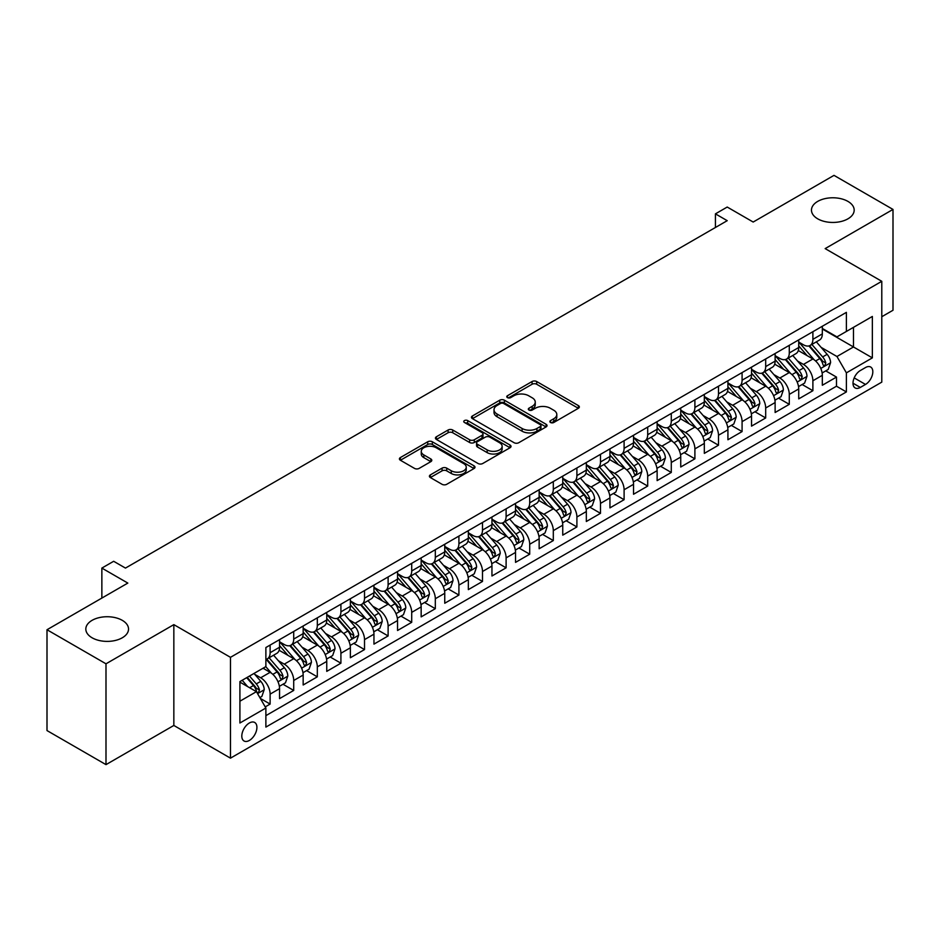<?xml version="1.0" encoding="UTF-8"?>
<svg xmlns="http://www.w3.org/2000/svg" width="940" height="940" viewBox="0 0 940 940"><rect width="100%" height="100%" fill="white"/><g stroke="black" fill="none" stroke-linecap="round" stroke-linejoin="round"><path stroke-width="1.41" d="M550.535 422.495A2.291 1.328 0 0 0 553.778 422.495L578.394 408.277A3.278 1.892 0 0 0 579.346 406.938A3.278 1.892 0 0 0 578.394 405.61L536.693 381.534A3.278 1.892 0 0 0 532.063 381.534L507.447 395.74A2.291 1.328 0 0 0 506.778 396.68A2.291 1.328 0 0 0 507.447 397.62A2.291 1.328 0 0 0 510.69 397.62L513.886 395.775A10.481 6.051 0 0 1 528.703 395.775L532.181 397.785A10.481 6.051 0 0 1 535.248 402.062A10.481 6.051 0 0 1 532.181 406.339L528.997 408.183A2.291 1.328 0 0 0 528.327 409.112A2.291 1.328 0 0 0 528.997 410.052A2.291 1.328 0 0 0 532.24 410.052L535.424 408.219A10.481 6.051 0 0 1 550.253 408.219L553.719 410.216A10.481 6.051 0 0 1 556.797 414.505A10.481 6.051 0 0 1 553.719 418.782L550.535 420.615A2.291 1.328 0 0 0 549.865 421.555A2.291 1.328 0 0 0 550.535 422.495L550.535 420.615M122.282 620.341A21.361 12.326 0 0 0 99.006 617.674A21.361 12.326 0 0 0 85.822 629.06A21.361 12.326 0 0 0 92.073 637.778A21.361 12.326 0 0 0 115.35 640.457A21.361 12.326 0 0 0 128.533 629.06A21.361 12.326 0 0 0 122.282 620.341M847.927 201.395A21.361 12.326 0 0 0 824.65 198.716A21.361 12.326 0 0 0 811.467 210.113A21.361 12.326 0 0 0 817.718 218.832A21.361 12.326 0 0 0 840.995 221.511A21.361 12.326 0 0 0 854.178 210.113A21.361 12.326 0 0 0 847.927 201.395M249.359 740.45A10.681 6.169 120 0 0 256.338 731.038A10.681 6.169 120 0 0 254.693 722.472A10.681 6.169 120 0 0 249.359 723.001A10.681 6.169 120 0 0 242.379 732.413A10.681 6.169 120 0 0 244.012 740.979A10.681 6.169 120 0 0 249.359 740.45M430.379 474.876A3.278 1.892 0 0 0 429.416 476.216A3.278 1.892 0 0 0 430.379 477.555L442.07 484.312A3.278 1.892 0 0 0 446.712 484.312L474.042 468.531A3.278 1.892 0 0 0 474.994 467.192A3.278 1.892 0 0 0 474.042 465.852L432.341 441.777A3.278 1.892 0 0 0 427.712 441.777L400.381 457.557A3.278 1.892 0 0 0 399.418 458.896A3.278 1.892 0 0 0 400.381 460.236L414.505 468.39A3.278 1.892 0 0 0 419.146 468.39L430.837 461.646A3.278 1.892 0 0 0 431.801 460.306A3.278 1.892 0 0 0 430.837 458.967L423.834 454.925A8.765 5.064 0 0 1 421.261 451.341A8.765 5.064 0 0 1 426.678 446.664A8.765 5.064 0 0 1 436.231 447.769L463.679 463.608A8.765 5.064 0 0 1 466.24 467.192A8.765 5.064 0 0 1 460.835 471.868A8.765 5.064 0 0 1 451.282 470.764L446.712 468.132A3.278 1.892 0 0 0 442.07 468.132L430.379 474.876L430.379 477.555L442.07 470.846L442.07 468.132M881.791 316.721L893 310.259L893 209.432L834.003 175.369L753.175 222.04L727.219 207.047L715.422 213.862L727.219 220.677L125.467 568.089L113.669 561.286L101.861 568.089L101.861 598.063M105.997 663.805L105.997 764.631L173.841 725.457L173.841 624.63L105.997 663.805L47 629.741L127.828 583.082L101.861 568.089M173.841 624.63L230.476 657.33L881.791 281.307L881.791 382.122L230.476 758.157L230.476 657.33M893 209.432L825.156 248.607L881.791 281.307M514.11 442.716A3.278 1.892 0 0 0 518.751 442.716L546.081 426.936A3.278 1.892 0 0 0 547.033 425.597A3.278 1.892 0 0 0 546.081 424.257L504.38 400.193A3.278 1.892 0 0 0 499.751 400.193L472.421 415.974A3.278 1.892 0 0 0 471.457 417.313A3.278 1.892 0 0 0 472.421 418.641L514.11 442.716M465.347 422.988A2.291 1.328 0 0 1 467.673 423.305L467.673 420.579L510.056 445.055A3.278 1.892 0 0 1 511.019 446.394A3.278 1.892 0 0 1 510.056 447.734L482.725 463.514A3.278 1.892 0 0 1 478.096 463.514L436.395 439.438L436.395 436.771A3.278 1.892 0 0 0 435.443 438.099A3.278 1.892 0 0 0 436.395 439.438M436.395 436.771L448.098 430.015A3.278 1.892 0 0 1 452.728 430.015L469.636 439.779A3.278 1.892 0 0 0 474.277 439.779L482.032 435.291A3.278 1.892 0 0 0 482.995 433.963A3.278 1.892 0 0 0 482.032 432.623L464.43 422.46A2.291 1.328 0 0 1 463.761 421.52A2.291 1.328 0 0 1 465.171 420.298A2.291 1.328 0 0 1 467.673 420.579M105.997 764.631L47 730.568L47 629.741M265.221 706.892L270.121 704.072L260.333 698.408M254.763 674.356L260.686 677.775A13.348 7.708 60 0 1 270.121 694.12L279.556 688.668L279.556 698.62L293.715 690.442L282.987 684.238M278.358 660.726L284.279 664.145A13.348 7.708 60 0 1 293.715 680.501L303.162 675.049L303.162 684.99L317.321 676.823L306.581 670.62M301.952 647.108L307.885 650.527A13.348 7.708 60 0 1 317.321 666.871L326.756 661.419L326.756 671.371L340.914 663.193L330.175 656.99M325.557 633.478L331.479 636.897A13.348 7.708 60 0 1 340.914 653.253L350.362 647.801L350.362 657.741L364.52 649.575L353.781 643.371M349.151 619.848L355.073 623.279A13.348 7.708 60 0 1 364.52 639.623L373.956 634.171L373.956 644.123L388.114 635.945L377.375 629.741M372.745 606.23L378.679 609.649A13.348 7.708 60 0 1 388.114 626.005L397.549 620.553L397.549 630.493L411.708 622.315L400.981 616.123M396.351 592.6L402.273 596.03A13.348 7.708 60 0 1 411.708 612.375L421.155 606.923L421.155 616.875L435.314 608.697L424.575 602.493M419.945 578.981L425.867 582.401A13.348 7.708 60 0 1 435.314 598.745L444.749 593.305L444.749 603.245L458.908 595.067L448.169 588.875M443.539 565.351L449.473 568.782A13.348 7.708 60 0 1 458.908 585.127L468.343 579.674L468.343 589.627L482.502 581.449L471.774 575.245M467.145 551.733L473.067 555.152A13.348 7.708 60 0 1 482.502 571.496L491.949 566.056L491.949 575.997L506.108 567.819L495.368 561.627M490.739 538.103L496.661 541.522A13.348 7.708 60 0 1 506.108 557.878L515.543 552.426L515.543 562.379L529.702 554.201L518.962 547.996M514.345 524.485L520.266 527.904A13.348 7.708 60 0 1 529.702 544.248L539.149 538.808L539.149 548.749L553.308 540.571L542.568 534.378M537.938 510.855L543.861 514.274A13.348 7.708 60 0 1 553.308 530.63L562.743 525.178L562.743 535.13L576.902 526.952L566.162 520.748M561.533 497.237L567.466 500.656A13.348 7.708 60 0 1 576.902 517L586.337 511.56L586.337 521.5L600.495 513.322L589.756 507.13M585.138 483.606L591.06 487.026A13.348 7.708 60 0 1 600.495 503.382L609.942 497.93L609.942 507.882L624.101 499.704L613.362 493.5M608.732 469.988L614.654 473.407A13.348 7.708 60 0 1 624.101 489.752L633.536 484.312L633.536 494.252L647.695 486.074L636.956 479.882M632.326 456.358L638.26 459.778A13.348 7.708 60 0 1 647.695 476.134L657.13 470.681L657.13 480.622L671.289 472.456L660.561 466.252M655.932 442.74L661.854 446.159A13.348 7.708 60 0 1 671.289 462.504L680.736 457.052L680.736 467.004L694.895 458.826L684.155 452.634M679.526 429.11L685.448 432.529A13.348 7.708 60 0 1 694.895 448.885L704.33 443.433L704.33 453.374L718.489 445.207L707.75 439.004M703.132 415.492L709.054 418.911A13.348 7.708 60 0 1 718.489 435.255L727.924 429.803L727.924 439.755L742.083 431.578L731.355 425.385M726.726 401.862L732.648 405.281A13.348 7.708 60 0 1 742.083 421.637L751.53 416.185L751.53 426.126L765.689 417.959L754.949 411.755M750.32 388.244L756.254 391.663A13.348 7.708 60 0 1 765.689 408.007L775.124 402.555L775.124 412.507L789.283 404.329L778.543 398.137M773.925 374.613L779.848 378.033A13.348 7.708 60 0 1 789.283 394.389L798.73 388.937L798.73 398.877L812.889 390.711L812.889 380.759A13.348 7.708 -120 0 0 803.442 364.414L797.519 360.995M802.149 384.507L812.889 390.711M279.556 688.668A13.348 7.708 -120 0 0 270.121 672.323L263.047 668.234M303.162 675.049A13.348 7.708 -120 0 0 293.715 658.693L279.121 650.269M326.756 661.419A13.348 7.708 -120 0 0 317.321 645.075L302.727 636.65M350.362 647.801A13.348 7.708 -120 0 0 340.914 631.445L326.321 623.02M373.956 634.171A13.348 7.708 -120 0 0 364.52 617.827L349.927 609.402M397.549 620.553A13.348 7.708 -120 0 0 388.114 604.197L373.521 595.772M421.155 606.923A13.348 7.708 -120 0 0 411.708 590.579L397.115 582.154M444.749 593.305A13.348 7.708 -120 0 0 435.314 576.948L420.721 568.524M468.343 579.674A13.348 7.708 -120 0 0 458.908 563.33L444.315 554.905M491.949 566.056A13.348 7.708 -120 0 0 482.502 549.7L467.909 541.276M515.543 552.426A13.348 7.708 -120 0 0 506.108 536.082L491.514 527.657M539.149 538.808A13.348 7.708 -120 0 0 529.702 522.452L515.108 514.027M562.743 525.178A13.348 7.708 -120 0 0 553.308 508.834L538.714 500.409M586.337 511.56A13.348 7.708 -120 0 0 576.902 495.204L562.308 486.779M609.942 497.93A13.348 7.708 -120 0 0 600.495 481.586L585.902 473.161M633.536 484.312A13.348 7.708 -120 0 0 624.101 467.956L609.508 459.531M657.13 470.681A13.348 7.708 -120 0 0 647.695 454.337L633.102 445.901M680.736 457.052A13.348 7.708 -120 0 0 671.289 440.707L656.696 432.282M704.33 443.433A13.348 7.708 -120 0 0 694.895 427.089L680.302 418.653M727.924 429.803A13.348 7.708 -120 0 0 718.489 413.459L703.895 405.034M751.53 416.185A13.348 7.708 -120 0 0 742.083 399.829L727.49 391.404M775.124 402.555A13.348 7.708 -120 0 0 765.689 386.211L751.095 377.786M798.73 388.937A13.348 7.708 -120 0 0 789.283 372.581L774.689 364.156M865.505 367.54L860.312 370.548A10.34 5.969 120 0 0 853.555 379.654A10.34 5.969 120 0 0 855.141 387.95A10.34 5.969 120 0 0 860.312 387.433L865.505 384.437A10.34 5.969 120 0 0 872.261 375.319A10.34 5.969 120 0 0 870.675 367.035A10.34 5.969 120 0 0 865.505 367.54M239.912 701.205L256.432 691.664L265.879 708.02L265.879 727.09L846.388 391.933L846.388 372.863L836.952 356.507L821.114 347.365M265.879 708.02L239.912 723.001L239.912 681.582L265.879 666.601L265.879 647.531L846.388 312.362L846.388 331.444L872.355 316.451L872.355 357.87L846.388 372.863M279.556 641.809L284.279 644.523A13.348 7.708 60 0 0 290.954 645.192L300.401 639.741A13.348 7.708 -120 0 0 303.162 633.63L303.162 625.993M303.162 628.178L307.885 630.905A13.348 7.708 60 0 0 314.559 631.562L323.995 626.111A13.348 7.708 -120 0 0 326.756 620L326.756 612.375M326.756 614.56L331.479 617.275A13.348 7.708 60 0 0 338.153 617.944L347.589 612.492A13.348 7.708 -120 0 0 350.362 606.382L350.362 598.745M350.362 600.93L355.073 603.656A13.348 7.708 60 0 0 361.747 604.314L371.194 598.862A13.348 7.708 -120 0 0 373.956 592.752L373.956 585.127M373.956 587.3L378.679 590.026A13.348 7.708 60 0 0 385.353 590.696L394.788 585.244A13.348 7.708 -120 0 0 397.549 579.134L397.549 571.496M397.549 573.682L402.273 576.408A13.348 7.708 60 0 0 408.947 577.066L418.382 571.614A13.348 7.708 -120 0 0 421.155 565.504L421.155 557.878M421.155 560.052L425.867 562.778A13.348 7.708 60 0 0 432.541 563.448L441.988 557.996A13.348 7.708 -120 0 0 444.749 551.886L444.749 544.248M444.749 546.434L449.473 549.16A13.348 7.708 60 0 0 456.147 549.818L465.582 544.366A13.348 7.708 -120 0 0 468.343 538.256L468.343 530.63M468.343 532.804L473.067 535.53A13.348 7.708 60 0 0 479.741 536.199L489.176 530.748A13.348 7.708 -120 0 0 491.949 524.638L491.949 517M491.949 519.186L496.661 521.912A13.348 7.708 60 0 0 503.346 522.57L512.782 517.118A13.348 7.708 -120 0 0 515.543 511.007L515.543 503.382M515.543 505.555L520.266 508.281A13.348 7.708 60 0 0 526.941 508.951L536.376 503.499A13.348 7.708 -120 0 0 539.149 497.389L539.149 489.752M539.149 491.937L543.861 494.663A13.348 7.708 60 0 0 550.535 495.321L559.981 489.869A13.348 7.708 -120 0 0 562.743 483.759L562.743 476.134M562.743 478.307L567.466 481.033A13.348 7.708 60 0 0 574.14 481.691L583.576 476.251A13.348 7.708 -120 0 0 586.337 470.141L586.337 462.504M586.337 464.689L591.06 467.415A13.348 7.708 60 0 0 597.734 468.073L607.17 462.621A13.348 7.708 -120 0 0 609.942 456.511L609.942 448.885M609.942 451.059L614.654 453.785A13.348 7.708 60 0 0 621.328 454.443L630.775 449.003A13.348 7.708 -120 0 0 633.536 442.893L633.536 435.255M633.536 437.441L638.26 440.167A13.348 7.708 60 0 0 644.934 440.825L654.369 435.373A13.348 7.708 -120 0 0 657.13 429.263L657.13 421.637M657.13 423.811L661.854 426.537A13.348 7.708 60 0 0 668.528 427.195L677.963 421.755A13.348 7.708 -120 0 0 680.736 415.633L680.736 408.007M680.736 410.193L685.448 412.919A13.348 7.708 60 0 0 692.122 413.577L701.569 408.125A13.348 7.708 -120 0 0 704.33 402.014L704.33 394.389M704.33 396.562L709.054 399.288A13.348 7.708 60 0 0 715.728 399.947L725.163 394.506A13.348 7.708 -120 0 0 727.924 388.385L727.924 380.759M727.924 382.944L732.648 385.67A13.348 7.708 60 0 0 739.322 386.328L748.769 380.876A13.348 7.708 -120 0 0 751.53 374.766L751.53 367.14M751.53 369.314L756.254 372.04A13.348 7.708 60 0 0 762.928 372.698L772.363 367.246A13.348 7.708 -120 0 0 775.124 361.136L775.124 353.511M775.124 355.696L779.848 358.422A13.348 7.708 60 0 0 786.522 359.08L795.957 353.628A13.348 7.708 -120 0 0 798.73 347.518L798.73 339.892M265.879 715.645L836.482 386.211L836.482 377.081L822.324 385.259L822.324 375.307A13.348 7.708 -120 0 0 812.889 358.963L798.295 350.538M798.73 342.066L803.442 344.792A13.348 7.708 -120 0 0 810.116 345.45A13.348 7.708 -120 0 0 812.889 339.34L812.889 331.714M810.116 345.45L819.562 339.998A13.348 7.708 -120 0 0 822.324 333.888L822.324 326.262M270.121 645.075L270.121 652.701A13.348 7.708 60 0 1 267.36 658.811A13.348 7.708 60 0 1 265.879 659.351M267.36 658.811L276.795 653.359A13.348 7.708 -120 0 0 279.556 647.249L279.556 639.623M293.715 631.445L293.715 639.082A13.348 7.708 60 0 1 290.954 645.192M317.321 617.827L317.321 625.452A13.348 7.708 60 0 1 314.559 631.562M340.914 604.197L340.914 611.834A13.348 7.708 60 0 1 338.153 617.944M364.52 590.579L364.52 598.204A13.348 7.708 60 0 1 361.747 604.314M388.114 576.948L388.114 584.586A13.348 7.708 60 0 1 385.353 590.696M411.708 563.33L411.708 570.956A13.348 7.708 60 0 1 408.947 577.066M435.314 549.7L435.314 557.338A13.348 7.708 60 0 1 432.541 563.448M458.908 536.082L458.908 543.708A13.348 7.708 60 0 1 456.147 549.818M482.502 522.452L482.502 530.078A13.348 7.708 60 0 1 479.741 536.199M506.108 508.834L506.108 516.46A13.348 7.708 60 0 1 503.346 522.57M529.702 495.204L529.702 502.829A13.348 7.708 60 0 1 526.941 508.951M553.308 481.586L553.308 489.211A13.348 7.708 60 0 1 550.535 495.321M576.902 467.956L576.902 475.581A13.348 7.708 60 0 1 574.14 481.691M600.495 454.337L600.495 461.963A13.348 7.708 60 0 1 597.734 468.073M624.101 440.707L624.101 448.333A13.348 7.708 60 0 1 621.328 454.443M647.695 427.077L647.695 434.715A13.348 7.708 60 0 1 644.934 440.825M671.289 413.459L671.289 421.085A13.348 7.708 60 0 1 668.528 427.195M694.895 399.829L694.895 407.466A13.348 7.708 60 0 1 692.122 413.577M718.489 386.211L718.489 393.837A13.348 7.708 60 0 1 715.728 399.947M742.083 372.581L742.083 380.218A13.348 7.708 60 0 1 739.322 386.328M765.689 358.963L765.689 366.588A13.348 7.708 60 0 1 762.928 372.698M789.283 345.332L789.283 352.97A13.348 7.708 60 0 1 786.522 359.08M789.283 394.389L789.283 404.329M765.689 408.007L765.689 417.959M742.083 421.637L742.083 431.578M718.489 435.255L718.489 445.207M694.895 448.885L694.895 458.826M671.289 462.504L671.289 472.456M647.695 476.134L647.695 486.074M624.101 489.752L624.101 499.704M600.495 503.382L600.495 513.322M576.902 517L576.902 526.952M553.308 530.63L553.308 540.571M529.702 544.248L529.702 554.201M506.108 557.878L506.108 567.819M482.502 571.496L482.502 581.449M458.908 585.127L458.908 595.067M435.314 598.745L435.314 608.697M411.708 612.375L411.708 622.315M388.114 626.005L388.114 635.945M364.52 639.623L364.52 649.575M340.914 653.253L340.914 663.193M317.321 666.871L317.321 676.823M293.715 680.501L293.715 690.442M270.121 694.12L270.121 704.072M256.432 691.664L239.912 682.135M836.952 356.507L853.473 346.978L853.473 327.355L872.355 316.451M822.324 328.988L872.355 357.87M822.324 328.448L836.952 336.884L846.388 331.444M173.841 725.457L230.476 758.157M715.422 213.862L715.422 227.48M825.743 370.889L836.482 377.081M836.482 386.211L846.388 391.933M551.451 422.812L553.719 421.508A10.481 6.051 0 0 0 556.797 417.219L556.797 414.505M535.248 402.062L535.248 404.788A10.481 6.051 0 0 1 532.181 409.065L529.913 410.38M578.347 408.301L536.693 384.26A3.278 1.892 0 0 0 532.063 384.26L508.364 397.937M546.034 426.96L504.38 402.919A3.278 1.892 0 0 0 499.751 402.919L472.468 418.664M540.288 426.537A2.291 1.328 0 0 0 540.958 425.597A2.291 1.328 0 0 0 540.288 424.669L503.687 403.53A2.291 1.328 0 0 0 500.444 403.53L497.084 405.469A10.481 6.051 0 0 0 494.017 409.746A10.481 6.051 0 0 0 497.084 414.035L522.1 428.476A10.481 6.051 0 0 0 536.928 428.476L540.288 426.537L540.288 429.263A2.291 1.328 0 0 0 540.958 428.323L540.958 425.597M494.017 409.746L494.017 412.472A10.481 6.051 0 0 0 497.084 416.761L497.084 414.035M540.288 429.263L536.928 431.202A10.481 6.051 0 0 1 522.1 431.202L497.084 416.761M436.442 439.462L448.098 432.741L448.098 430.015M482.995 433.963L482.995 436.677A3.278 1.892 0 0 1 482.032 438.017L474.277 442.505A3.278 1.892 0 0 1 469.636 442.505L452.728 432.741A3.278 1.892 0 0 0 448.098 432.741M467.673 423.305L510.021 447.757M487.19 449.907A8.765 5.064 0 0 0 496.731 451A8.765 5.064 0 0 0 502.148 446.324A8.765 5.064 0 0 0 499.575 442.752L489.905 437.171A3.278 1.892 0 0 0 485.275 437.171L477.52 441.647A3.278 1.892 0 0 0 476.556 442.987A3.278 1.892 0 0 0 477.52 444.326L487.19 449.907L487.19 452.634A8.765 5.064 0 0 0 496.731 453.726A8.765 5.064 0 0 0 502.148 449.05L502.148 446.324M476.556 442.987L476.556 445.713A3.278 1.892 0 0 0 477.52 447.052L477.52 444.326M487.19 452.634L477.52 447.052M466.24 467.192L466.24 469.918A8.765 5.064 0 0 1 460.835 474.594A8.765 5.064 0 0 1 451.282 473.49L446.712 470.846A3.278 1.892 0 0 0 442.07 470.846M421.261 451.341L421.261 454.067A8.765 5.064 0 0 0 423.834 457.639L423.834 454.925M430.837 458.967L430.837 461.646L423.834 457.639M473.995 468.555L432.341 444.503A3.278 1.892 0 0 0 427.712 444.503L400.428 460.259M822.124 372.969L828.222 369.455L830.584 362.64A8.848 5.111 -120 0 0 827.141 354.333L816.355 341.855M814.193 359.82L801.409 345.015A25.533 14.734 -120 0 0 798.73 342.219M807.178 355.673L800.034 347.389A21.197 12.232 -120 0 0 798.73 345.967M808.917 345.932L819.821 358.563A8.848 5.111 60 0 1 822.97 364.649L823.616 365.695L824.815 365.531L825.802 363.016A8.848 5.111 -120 0 0 822.653 356.93L811.866 344.44M809.563 345.732L821.278 359.291A4.5 2.597 60 0 1 822.406 361.054L825.802 363.016M798.53 386.599L804.628 383.073L806.978 376.259A8.848 5.111 -120 0 0 803.536 367.963L792.761 355.473M790.599 373.45L777.815 358.645A25.533 14.734 -120 0 0 775.124 355.837M783.584 369.291L776.428 361.019A21.197 12.232 -120 0 0 775.124 359.585M785.323 359.562L796.227 372.181A8.848 5.111 60 0 1 799.376 378.279L800.022 379.325L801.221 379.161L802.208 376.646A8.848 5.111 -120 0 0 799.059 370.548L788.272 358.07M785.957 359.35L797.672 372.921A4.5 2.597 60 0 1 798.812 374.684L802.208 376.646M774.924 400.217L781.023 396.704L783.384 389.889A8.848 5.111 -120 0 0 779.942 381.581L769.155 369.103M766.993 387.069L754.209 372.264A25.533 14.734 -120 0 0 751.53 369.467M759.99 382.921L752.834 374.637A21.197 12.232 -120 0 0 751.53 373.215M761.717 373.18L772.621 385.811A8.848 5.111 60 0 1 775.782 391.898L776.417 392.944L777.615 392.779L778.614 390.264A8.848 5.111 -120 0 0 775.453 384.178L764.678 371.688M762.364 372.98L774.078 386.54A4.5 2.597 60 0 1 775.218 388.302L778.614 390.264M751.33 413.847L757.428 410.322L759.79 403.519A8.848 5.111 -120 0 0 756.348 395.211L745.561 382.721M743.399 400.698L730.615 385.894A25.533 14.734 -120 0 0 727.924 383.085M736.384 396.539L729.24 388.267A21.197 12.232 -120 0 0 727.924 386.834M738.123 386.81L749.027 399.43A8.848 5.111 60 0 1 752.176 405.528L752.823 406.573L754.021 406.409L755.008 403.895A8.848 5.111 -120 0 0 751.859 397.796L741.073 385.318M738.758 386.599L750.484 400.17A4.5 2.597 60 0 1 751.612 401.932L755.008 403.895M727.736 427.465L733.834 423.952L736.184 417.137A8.848 5.111 -120 0 0 732.742 408.829L721.967 396.351M719.805 414.317L707.009 399.512A25.533 14.734 -120 0 0 704.33 396.715M712.79 410.169L705.635 401.885A21.197 12.232 -120 0 0 704.33 400.464M714.518 400.428L725.433 413.06A8.848 5.111 60 0 1 728.582 419.146L729.229 420.192L730.415 420.027L731.414 417.513A8.848 5.111 -120 0 0 728.265 411.426L717.479 398.936M715.164 400.228L726.879 413.788A4.5 2.597 60 0 1 728.018 415.551L731.414 417.513M704.13 441.095L710.229 437.57L712.591 430.767A8.848 5.111 -120 0 0 709.148 422.46L698.361 409.969M696.199 427.947L683.415 413.142A25.533 14.734 -120 0 0 680.736 410.334M689.196 423.787L682.041 415.515A21.197 12.232 -120 0 0 680.736 414.082M690.923 414.058L701.827 426.678A8.848 5.111 60 0 1 704.988 432.776L705.623 433.822L706.821 433.657L707.82 431.143A8.848 5.111 -120 0 0 704.659 425.045L693.885 412.566M691.57 413.847L703.284 427.418A4.5 2.597 60 0 1 704.424 429.18L707.82 431.143M680.536 454.725L686.635 451.2L688.996 444.385A8.848 5.111 -120 0 0 685.542 436.078L674.767 423.599M672.605 441.565L659.821 426.772A25.533 14.734 -120 0 0 657.13 423.964M665.591 437.417L658.435 429.134A21.197 12.232 -120 0 0 657.13 427.712M667.33 427.677L678.234 440.308A8.848 5.111 60 0 1 681.383 446.394L682.029 447.452L683.227 447.276L684.214 444.761A8.848 5.111 -120 0 0 681.065 438.674L670.279 426.184M667.964 427.477L679.691 441.036A4.5 2.597 60 0 1 680.818 442.799L684.214 444.761M656.931 468.343L663.029 464.818L665.391 458.015A8.848 5.111 -120 0 0 661.948 449.708L651.161 437.218M649.011 455.195L636.216 440.39A25.533 14.734 -120 0 0 633.536 437.582M641.996 451.036L634.841 442.764A21.197 12.232 -120 0 0 633.536 441.342M643.724 441.306L654.639 453.926A8.848 5.111 60 0 1 657.789 460.024L658.435 461.07L659.621 460.906L660.62 458.391A8.848 5.111 -120 0 0 657.471 452.293L646.685 439.814M644.37 441.095L656.085 454.666A4.5 2.597 60 0 1 657.225 456.429L660.62 458.391M633.337 481.973L639.435 478.448L641.797 471.633A8.848 5.111 -120 0 0 638.354 463.326L627.567 450.848M625.405 468.825L612.621 454.02A25.533 14.734 -120 0 0 609.942 451.212M618.391 464.666L611.247 456.382A21.197 12.232 -120 0 0 609.942 454.96M620.13 454.925L631.034 467.556A8.848 5.111 60 0 1 634.183 473.643L634.829 474.7L636.027 474.524L637.014 472.009A8.848 5.111 -120 0 0 633.866 465.923L623.091 453.433M620.776 454.725L632.491 468.285A4.5 2.597 60 0 1 633.63 470.047L637.014 472.009M609.743 495.591L615.841 492.066L618.191 485.263A8.848 5.111 -120 0 0 614.748 476.956L603.974 464.478M601.811 482.443L589.028 467.638A25.533 14.734 -120 0 0 586.337 464.83M594.797 478.284L587.641 470.012A21.197 12.232 -120 0 0 586.337 468.59M596.536 468.555L607.44 481.174A8.848 5.111 60 0 1 610.589 487.272L611.235 488.318L612.434 488.154L613.42 485.639A8.848 5.111 -120 0 0 610.272 479.541L599.485 467.062M597.17 468.343L608.897 481.914A4.5 2.597 60 0 1 610.025 483.677L613.42 485.639M586.137 509.221L592.235 505.697L594.597 498.882A8.848 5.111 -120 0 0 591.154 490.574L580.368 478.096M578.218 496.073L565.422 481.268A25.533 14.734 -120 0 0 562.743 478.46M571.203 491.914L564.047 483.63A21.197 12.232 -120 0 0 562.743 482.208M572.93 482.173L583.834 494.804A8.848 5.111 60 0 1 586.995 500.891L587.641 501.948L588.828 501.772L589.827 499.257A8.848 5.111 -120 0 0 586.666 493.171L575.891 480.681M573.576 481.973L585.291 495.533A4.5 2.597 60 0 1 586.431 497.295L589.827 499.257M562.543 522.84L568.641 519.315L571.003 512.512A8.848 5.111 -120 0 0 567.56 504.204L556.774 491.726M554.612 509.691L541.828 494.887A25.533 14.734 -120 0 0 539.149 492.078M547.597 505.544L540.453 497.26A21.197 12.232 -120 0 0 539.149 495.838M549.336 495.803L560.24 508.423A8.848 5.111 60 0 1 563.389 514.521L564.035 515.567L565.234 515.402L566.221 512.888A8.848 5.111 -120 0 0 563.072 506.789L552.285 494.311M549.971 495.591L561.697 509.163A4.5 2.597 60 0 1 562.825 510.925L566.221 512.888M538.949 536.47L545.047 532.945L547.397 526.13A8.848 5.111 -120 0 0 543.955 517.822L533.18 505.344M531.018 523.322L518.234 508.517A25.533 14.734 -120 0 0 515.543 505.708M524.003 519.162L516.847 510.878A21.197 12.232 -120 0 0 515.543 509.457M525.742 509.421L536.646 522.053A8.848 5.111 60 0 1 539.795 528.139L540.441 529.197L541.628 529.02L542.627 526.506A8.848 5.111 -120 0 0 539.478 520.419L528.691 507.929M526.377 509.221L538.091 522.781A4.5 2.597 60 0 1 539.231 524.543L542.627 526.506M515.343 550.088L521.442 546.575L523.803 539.76A8.848 5.111 -120 0 0 520.361 531.452L509.574 518.974M507.412 536.94L494.628 522.135A25.533 14.734 -120 0 0 491.949 519.327M500.409 532.792L493.253 524.508A21.197 12.232 -120 0 0 491.949 523.087M502.136 523.051L513.04 535.671A8.848 5.111 60 0 1 516.201 541.769L516.836 542.815L518.034 542.65L519.033 540.136A8.848 5.111 -120 0 0 515.872 534.038L505.097 521.559M502.782 522.84L514.497 536.411A4.5 2.597 60 0 1 515.637 538.173L519.033 540.136M491.749 563.718L497.848 560.193L500.209 553.378A8.848 5.111 -120 0 0 496.767 545.082L485.98 532.592M483.818 550.57L471.034 535.765A25.533 14.734 -120 0 0 468.343 532.957M476.803 546.41L469.659 538.127A21.197 12.232 -120 0 0 468.343 536.705M478.542 536.67L489.446 549.301A8.848 5.111 60 0 1 492.595 555.387L493.241 556.445L494.44 556.269L495.427 553.754A8.848 5.111 -120 0 0 492.278 547.668L481.491 535.177M479.177 536.47L490.903 550.041A4.5 2.597 60 0 1 492.031 551.792L495.427 553.754M468.155 577.336L474.254 573.823L476.603 567.008A8.848 5.111 -120 0 0 473.161 558.701L462.386 546.222M460.224 564.188L447.428 549.383A25.533 14.734 -120 0 0 444.749 546.575M453.209 560.04L446.054 551.756A21.197 12.232 -120 0 0 444.749 550.335M454.937 550.299L465.852 562.931A8.848 5.111 60 0 1 469.001 569.017L469.647 570.063L470.834 569.899L471.833 567.384A8.848 5.111 -120 0 0 468.684 561.286L457.897 548.807M455.583 550.088L467.298 563.659A4.5 2.597 60 0 1 468.437 565.422L471.833 567.384M444.549 590.966L450.648 587.441L453.01 580.626A8.848 5.111 -120 0 0 449.567 572.331L438.78 559.841M436.618 577.818L423.834 563.013A25.533 14.734 -120 0 0 421.155 560.205M429.603 573.659L422.46 565.375A21.197 12.232 -120 0 0 421.155 563.953M431.343 563.918L442.247 576.549A8.848 5.111 60 0 1 445.407 582.647L446.042 583.693L447.24 583.517L448.239 581.002A8.848 5.111 -120 0 0 445.078 574.916L434.304 562.426M431.989 563.718L443.704 577.289A4.5 2.597 60 0 1 444.843 579.052L448.239 581.002M420.956 604.584L427.054 601.071L429.416 594.256A8.848 5.111 -120 0 0 425.961 585.949L415.186 573.471M413.024 591.436L400.24 576.631A25.533 14.734 -120 0 0 397.549 573.823M406.01 587.288L398.854 579.005A21.197 12.232 -120 0 0 397.549 577.583M407.748 577.548L418.653 590.179A8.848 5.111 60 0 1 421.802 596.265L422.448 597.311L423.646 597.147L424.633 594.632A8.848 5.111 -120 0 0 421.484 588.534L410.698 576.056M408.383 577.336L420.11 590.908A4.5 2.597 60 0 1 421.238 592.67L424.633 594.632M397.35 618.215L403.448 614.689L405.81 607.875A8.848 5.111 -120 0 0 402.367 599.579L391.581 587.089M389.43 605.066L376.635 590.261A25.533 14.734 -120 0 0 373.956 587.453M382.416 600.907L375.26 592.623A21.197 12.232 -120 0 0 373.956 591.201M384.143 591.166L395.047 603.797A8.848 5.111 60 0 1 398.207 609.895L398.854 610.941L400.041 610.765L401.039 608.25A8.848 5.111 -120 0 0 397.879 602.164L387.104 589.686M384.789 590.966L396.504 604.538A4.5 2.597 60 0 1 397.644 606.3L401.039 608.25M373.756 631.833L379.854 628.32L382.216 621.505A8.848 5.111 -120 0 0 378.773 613.197L367.987 600.719M365.825 618.684L353.041 603.88A25.533 14.734 -120 0 0 350.362 601.071M358.81 614.537L351.666 606.253A21.197 12.232 -120 0 0 350.362 604.831M360.549 604.796L371.453 617.427A8.848 5.111 60 0 1 374.602 623.514L375.248 624.559L376.447 624.395L377.434 621.88A8.848 5.111 -120 0 0 374.285 615.782L363.498 603.304M361.195 604.584L372.91 618.156A4.5 2.597 60 0 1 374.038 619.918L377.434 621.88M350.162 645.463L356.26 641.938L358.61 635.123A8.848 5.111 -120 0 0 355.167 626.827L344.393 614.337M342.231 632.314L329.447 617.51A25.533 14.734 -120 0 0 326.756 614.701M335.216 628.155L328.06 619.871A21.197 12.232 -120 0 0 326.756 618.45M336.955 618.426L347.859 631.045A8.848 5.111 60 0 1 351.008 637.144L351.654 638.189L352.853 638.025L353.839 635.499A8.848 5.111 -120 0 0 350.69 629.412L339.904 616.934M337.589 618.215L349.304 631.786A4.5 2.597 60 0 1 350.444 633.548L353.839 635.499M326.556 659.081L332.654 655.568L335.016 648.753A8.848 5.111 -120 0 0 331.573 640.445L320.787 627.967M318.625 645.933L305.841 631.128A25.533 14.734 -120 0 0 303.162 628.32M311.622 641.785L304.466 633.501A21.197 12.232 -120 0 0 303.162 632.08M313.349 632.044L324.253 644.675A8.848 5.111 60 0 1 327.414 650.762L328.048 651.808L329.247 651.643L330.245 649.129A8.848 5.111 -120 0 0 327.085 643.03L316.31 630.552M313.995 631.833L325.71 645.404A4.5 2.597 60 0 1 326.85 647.167L330.245 649.129M302.962 672.711L309.06 669.186L311.422 662.371A8.848 5.111 -120 0 0 307.979 654.076L297.193 641.585M295.031 659.563L282.247 644.758A25.533 14.734 -120 0 0 279.556 641.95M288.016 655.403L280.872 647.131A21.197 12.232 -120 0 0 279.556 645.698M289.755 645.674L300.659 658.294A8.848 5.111 60 0 1 303.808 664.392L304.454 665.438L305.653 665.273L306.64 662.747A8.848 5.111 -120 0 0 303.491 656.661L292.704 644.182M290.389 645.463L302.116 659.034A4.5 2.597 60 0 1 303.244 660.797L306.64 662.747M279.368 686.329L285.466 682.816L287.816 676.001A8.848 5.111 -120 0 0 284.374 667.694L273.599 655.215M271.437 673.181L265.785 666.648M264.422 669.033L263.505 667.964M266.149 659.293L277.065 671.924A8.848 5.111 60 0 1 280.214 678.01L280.86 679.056L282.047 678.891L283.046 676.377A8.848 5.111 -120 0 0 279.897 670.291L269.11 657.8M266.796 659.093L278.51 672.652A4.5 2.597 60 0 1 279.65 674.415L283.046 676.377M259.851 697.598L261.861 696.434L264.222 689.619A8.848 5.111 -120 0 0 260.779 681.324L253.988 673.463M247.655 686.6L242.191 680.278M240.828 682.652L239.912 681.606M246.68 677.681L253.459 685.542A8.848 5.111 60 0 1 256.62 691.64L257.255 692.686L258.453 692.522L259.452 690.007A8.848 5.111 -120 0 0 256.291 683.909L249.511 676.048M247.22 677.364L254.916 686.282A4.5 2.597 60 0 1 256.056 688.045L259.452 690.007M260.686 677.775L270.121 672.323M284.279 664.145L293.715 658.693M307.885 650.527L317.321 645.075M331.479 636.897L340.914 631.445M355.073 623.279L364.52 617.827M378.679 609.649L388.114 604.197M402.273 596.03L411.708 590.579M425.867 582.401L435.314 576.948M449.473 568.782L458.908 563.33M473.067 555.152L482.502 549.7M496.661 541.522L506.108 536.082M520.266 527.904L529.702 522.452M543.861 514.274L553.308 508.834M567.466 500.656L576.902 495.204M591.06 487.026L600.495 481.586M614.654 473.407L624.101 467.956M638.26 459.778L647.695 454.337M661.854 446.159L671.289 440.707M685.448 432.529L694.895 427.089M709.054 418.911L718.489 413.459M732.648 405.281L742.083 399.829M756.254 391.663L765.689 386.211M779.848 378.033L789.283 372.581M803.442 364.414L812.889 358.963M812.889 339.34L822.324 333.888M270.121 652.701L279.556 647.249M293.715 639.082L303.162 633.63M317.321 625.452L326.756 620M340.914 611.834L350.362 606.382M364.52 598.204L373.956 592.752M388.114 584.586L397.549 579.134M411.708 570.956L421.155 565.504M435.314 557.338L444.749 551.886M458.908 543.708L468.343 538.256M482.502 530.078L491.949 524.638M506.108 516.46L515.543 511.007M529.702 502.829L539.149 497.389M553.308 489.211L562.743 483.759M576.902 475.581L586.337 470.141M600.495 461.963L609.942 456.511M624.101 448.333L633.536 442.893M647.695 434.715L657.13 429.263M671.289 421.085L680.736 415.633M694.895 407.466L704.33 402.014M718.489 393.837L727.924 388.385M742.083 380.218L751.53 374.766M765.689 366.588L775.124 361.136M789.283 352.97L798.73 347.518M812.889 380.759L822.324 375.307M854.19 377.904L865.505 384.437M853.003 383.214L860.312 387.433M553.719 421.508L553.719 418.782M528.997 410.052L528.997 408.183M532.181 409.065L532.181 406.339M507.447 397.62L507.447 395.74M532.063 384.26L532.063 381.534M536.693 384.26L536.693 381.534M578.394 408.277L578.394 405.61M472.421 418.641L472.421 415.974M499.751 402.919L499.751 400.193M504.38 402.919L504.38 400.193M546.081 426.936L546.081 424.257M522.1 431.202L522.1 428.476M536.928 431.202L536.928 428.476M452.728 432.741L452.728 430.015M469.636 442.505L469.636 439.779M474.277 442.505L474.277 439.779M482.032 438.017L482.032 435.291M510.056 447.734L510.056 445.055M446.712 470.846L446.712 468.132M451.282 473.49L451.282 470.764M400.381 460.236L400.381 457.557M427.712 444.503L427.712 441.777M432.341 444.503L432.341 441.777M474.042 468.531L474.042 465.852M820.773 368.433L830.525 362.805M801.409 345.015L802.619 344.322M822.653 356.93L827.141 354.333M815.603 360.995L819.821 358.563M797.179 382.063L806.92 376.435M777.815 358.645L779.025 357.94M799.059 370.548L803.536 367.963M792.009 374.613L796.227 372.181M773.585 395.681L783.326 390.065M754.209 372.264L755.431 371.57M775.453 384.178L779.942 381.581M768.403 388.244L772.621 385.811M749.979 409.311L759.732 403.683M730.615 385.894L731.825 385.189M751.859 397.796L756.348 395.211M744.809 401.873L749.027 399.43M726.385 422.941L736.126 417.313M707.009 399.512L708.231 398.819M728.265 411.426L732.742 408.829M721.215 415.492L725.433 413.06M702.779 436.56L712.532 430.931M683.415 413.142L684.637 412.437M704.659 425.045L709.148 422.46M697.609 429.122L701.827 426.678M679.185 450.19L688.938 444.561M659.821 426.772L661.032 426.067M681.065 438.674L685.542 436.078M674.015 442.74L678.234 440.308M655.591 463.808L665.332 458.18M636.216 440.39L637.438 439.685M657.471 452.293L661.948 449.708M650.421 456.37L654.639 453.926M631.986 477.438L641.738 471.81M612.621 454.02L613.832 453.315M633.866 465.923L638.354 463.326M626.816 469.988L631.034 467.556M608.391 491.056L618.144 485.428M589.028 467.638L590.238 466.933M610.272 479.541L614.748 476.956M603.221 483.618L607.44 481.174M584.798 504.686L594.538 499.058M565.422 481.268L566.644 480.563M586.666 493.171L591.154 490.574M579.616 497.237L583.834 494.804M561.192 518.304L570.944 512.676M541.828 494.887L543.038 494.182M563.072 506.789L567.56 504.204M556.022 510.866L560.24 508.423M537.598 531.934L547.339 526.306M518.234 508.517L519.444 507.812M539.478 520.419L543.955 517.822M532.428 524.485L536.646 522.053M513.992 545.553L523.745 539.924M494.628 522.135L495.85 521.43M515.872 534.038L520.361 531.452M508.822 538.115L513.04 535.671M490.398 559.183L500.151 553.554M471.034 535.765L472.244 535.06M492.278 547.668L496.767 545.082M485.228 551.733L489.446 549.301M466.804 572.801L476.545 567.173M447.428 549.383L448.65 548.678M468.684 561.286L473.161 558.701M461.634 565.363L465.852 562.931M443.198 586.431L452.951 580.803M423.834 563.013L425.045 562.308M445.078 574.916L449.567 572.331M438.028 578.981L442.247 576.549M419.604 600.049L429.357 594.421M400.24 576.631L401.451 575.938M421.484 588.534L425.961 585.949M414.434 592.611L418.653 590.179M396.01 613.679L405.751 608.051M376.635 590.261L377.856 589.556M397.879 602.164L402.367 599.579M390.829 606.23L395.047 603.797M372.404 627.297L382.157 621.669M353.041 603.88L354.251 603.186M374.285 615.782L378.773 613.197M367.235 619.86L371.453 617.427M348.811 640.927L358.551 635.299M329.447 617.51L330.657 616.805M350.69 629.412L355.167 626.827M343.64 633.478L347.859 631.045M325.216 654.545L334.957 648.917M305.841 631.128L307.063 630.434M327.085 643.03L331.573 640.445M320.035 647.108L324.253 644.675M301.611 668.175L311.363 662.547M282.247 644.758L283.457 644.053M303.491 656.661L307.979 654.076M296.441 660.726L300.659 658.294M278.017 681.794L287.757 676.166M279.897 670.291L284.374 667.694M272.847 674.356L277.065 671.924M257.56 693.614L264.163 689.795M256.291 683.909L260.779 681.324M249.641 687.751L253.459 685.542"/></g></svg>
